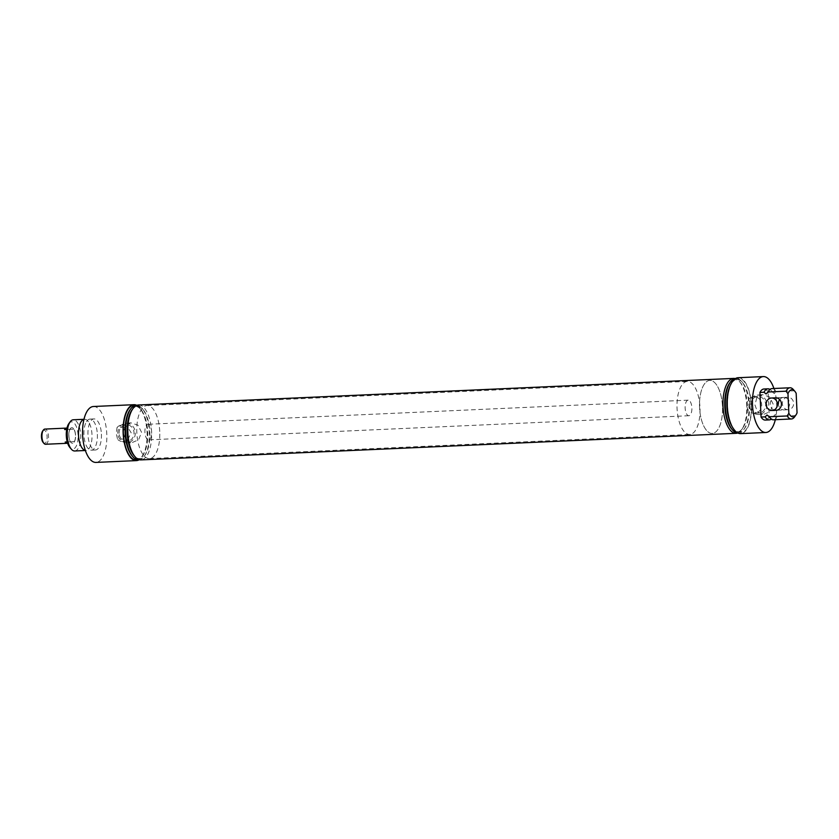 <?xml version="1.0" encoding="UTF-8"?>
<svg xmlns="http://www.w3.org/2000/svg" width="839" height="839" viewBox="0 0 839 839"><rect width="100%" height="100%" fill="white"/><g stroke="black" fill="none" stroke-linecap="round" stroke-linejoin="round"><path stroke-width="0.63" stroke-dasharray="4.2 3.15" d="M763.899 389.002A15.553 6.722 -92.6 0 1 768.136 392.033L769.258 416.647L773.306 416.469A15.553 6.722 -92.6 0 1 771.293 419.122M773.401 419.783A15.616 6.743 -92.6 0 0 777.365 416.364L775.236 414.592L771.293 418.43L768.891 416.186M83.963 419.364A15.616 6.743 -92.6 0 1 84.55 419.28A15.616 6.743 -92.6 0 1 88.41 421.734A15.616 6.743 -92.6 0 1 91.986 434.55A15.616 6.743 -92.6 0 1 89.563 447.69A15.616 6.743 -92.6 0 1 85.945 450.48A15.616 6.743 -92.6 0 1 85.358 450.449M769.971 389.432A15.553 6.722 -92.6 0 1 772.184 391.855L768.136 392.033M772.006 388.583A15.616 6.743 -92.6 0 1 776.232 391.593L774.282 393.554L770.034 390.114L767.821 392.589M750.716 405.143A8.296 7.478 87.2 0 1 757.785 396.522A8.296 7.478 87.2 0 1 765.661 404.471A8.296 7.478 87.2 0 1 758.592 413.092A8.296 7.478 87.2 0 1 750.716 405.143M746.731 405.331A8.296 7.478 87.2 0 1 753.8 396.711A8.296 7.478 87.2 0 1 761.676 404.66A8.296 7.478 87.2 0 1 754.607 413.281A8.296 7.478 87.2 0 1 746.731 405.331M773.18 404.115L769.531 396.91L762.211 394.55L756.736 397.948L754.953 404.922L757.386 411.75L763.186 414.613L770.233 411.582L773.18 404.115M749.437 405.195A9.711 8.757 87.2 0 1 757.177 395.148A9.711 8.757 87.2 0 1 766.94 404.408A9.711 8.757 87.2 0 1 758.11 414.508A9.711 8.757 87.2 0 1 749.437 405.195M141.56 432.316L137.911 425.121L130.58 422.762L125.116 426.149L123.323 433.134L125.766 439.951L131.555 442.824L138.603 439.783L141.56 432.316M117.817 433.396A9.711 8.757 87.2 0 1 125.546 423.359A9.711 8.757 87.2 0 1 135.31 432.62A9.711 8.757 87.2 0 1 126.49 442.719A9.711 8.757 87.2 0 1 117.817 433.396M117.03 427.565A8.296 7.478 87.2 0 1 122.169 424.922A8.296 7.478 87.2 0 1 127.58 427.093L131.199 432.809L128.105 438.839L117.565 439.311L116.254 433.48L117.03 427.565L127.58 427.093M119.086 433.344A8.296 7.478 87.2 0 1 126.154 424.723A8.296 7.478 87.2 0 1 134.03 432.672A8.296 7.478 87.2 0 1 126.962 441.293A8.296 7.478 87.2 0 1 119.086 433.344M779.693 399.584A6.251 5.632 87.2 0 1 783.699 397.424A6.251 5.632 87.2 0 1 789.625 403.412A6.251 5.632 87.2 0 1 784.308 409.904A6.251 5.632 87.2 0 1 778.372 403.916M788.293 409.705A6.251 5.632 87.2 0 1 782.368 403.716A6.251 5.632 87.2 0 1 787.685 397.225A6.251 5.632 87.2 0 1 793.621 403.213A6.251 5.632 87.2 0 1 788.293 409.705L776.106 410.302A6.251 5.632 87.2 0 1 770.181 404.314A6.251 5.632 87.2 0 1 775.498 397.822L783.699 397.424M68.84 423.643A13.613 5.883 -92.6 0 1 78.069 435.179A13.613 5.883 -92.6 0 1 69.91 447.533M74.692 450.983A15.616 6.743 87.4 0 0 80.733 435.053A15.616 6.743 87.4 0 0 73.297 419.783M722.484 406.38A26.544 11.473 87.4 0 0 709.836 380.413A26.544 11.473 87.4 0 0 699.569 407.492A26.544 11.473 87.4 0 0 712.206 433.459A26.544 11.473 87.4 0 0 722.484 406.38M159.735 431.508A26.544 11.473 87.4 0 0 147.087 405.541A26.544 11.473 87.4 0 0 136.82 432.62A26.544 11.473 87.4 0 0 149.457 458.587A26.544 11.473 87.4 0 0 159.735 431.508M151.639 431.896A7.792 3.366 87.4 0 0 147.926 424.272A7.792 3.366 87.4 0 0 144.916 432.232A7.792 3.366 87.4 0 0 148.629 439.856A7.792 3.366 87.4 0 0 151.639 431.896M75.552 435.294A7.792 3.366 87.4 0 0 71.85 427.67A7.792 3.366 87.4 0 0 68.829 435.63A7.792 3.366 87.4 0 0 72.542 443.254A7.792 3.366 87.4 0 0 75.552 435.294M773.925 388.499A27.981 12.092 -92.6 0 1 776.673 403.958A27.981 12.092 -92.6 0 1 775.32 419.699M738.142 377.718A27.981 12.092 -92.6 0 1 751.461 405.08A27.981 12.092 -92.6 0 1 740.638 433.627M731.692 429.002A26.156 11.306 87.4 0 0 742.515 428.509A26.156 11.306 87.4 0 0 747.371 405.268A26.156 11.306 87.4 0 0 740.459 382.636A26.156 11.306 87.4 0 0 729.647 383.119M737.565 433.05A27.488 11.872 87.4 0 0 741.645 429.715A27.488 11.872 87.4 0 0 746.741 405.289A27.488 11.872 87.4 0 0 739.495 381.514A27.488 11.872 87.4 0 0 735.132 378.557M737.995 433.081A27.33 11.809 87.4 0 0 743.857 429.484A27.33 11.809 87.4 0 0 748.933 405.195A27.33 11.809 87.4 0 0 741.718 381.546A27.33 11.809 87.4 0 0 735.551 378.494M731.986 426.338A26.156 11.306 87.4 0 0 733.81 428.907A26.156 11.306 87.4 0 0 744.623 428.414A26.156 11.306 87.4 0 0 749.479 405.174A26.156 11.306 87.4 0 0 742.578 382.542A26.156 11.306 87.4 0 0 731.755 383.024A26.156 11.306 87.4 0 0 730.171 385.751M727.528 406.244A27.488 11.872 87.4 0 0 734.775 430.019A27.488 11.872 87.4 0 0 751.251 405.09A27.488 11.872 87.4 0 0 732.625 381.818A27.488 11.872 87.4 0 0 727.528 406.244M136.61 405.237A27.981 12.092 -92.6 0 1 147.297 432.064A27.981 12.092 -92.6 0 1 139.054 459.824M93.454 406.506A27.981 12.092 -92.6 0 1 106.784 433.868A27.981 12.092 -92.6 0 1 95.95 462.415M101.414 434.13A15.553 6.722 -92.6 0 1 95.394 449.998A15.553 6.722 -92.6 0 1 87.99 434.78A15.553 6.722 -92.6 0 1 94.01 418.923A15.553 6.722 -92.6 0 1 101.414 434.13M97.366 434.308A15.553 6.722 -92.6 0 1 91.346 450.176A15.553 6.722 -92.6 0 1 87.665 447.953A15.553 6.722 -92.6 0 1 83.942 434.969A15.553 6.722 -92.6 0 1 86.49 421.639A15.553 6.722 -92.6 0 1 89.962 419.101A15.553 6.722 -92.6 0 1 97.366 434.308M132.09 409.799A26.156 11.306 -92.6 0 1 142.913 409.317A26.156 11.306 -92.6 0 1 149.814 431.949A26.156 11.306 -92.6 0 1 144.969 455.199A26.156 11.306 -92.6 0 1 134.146 455.682M138.498 404.985A27.488 11.872 -92.6 0 1 151.586 431.865A27.488 11.872 -92.6 0 1 140.952 459.898M137.04 405.268A27.33 11.809 -92.6 0 1 142.053 408.331A27.33 11.809 -92.6 0 1 149.269 431.97A27.33 11.809 -92.6 0 1 144.193 456.259A27.33 11.809 -92.6 0 1 139.473 459.762M129.982 409.893A26.156 11.306 -92.6 0 1 140.795 409.411A26.156 11.306 -92.6 0 1 147.706 432.043A26.156 11.306 -92.6 0 1 142.85 455.294A26.156 11.306 -92.6 0 1 132.027 455.776M135.467 405.331A27.488 11.872 -92.6 0 1 139.83 408.289A27.488 11.872 -92.6 0 1 147.077 432.075A27.488 11.872 -92.6 0 1 141.98 456.489A27.488 11.872 -92.6 0 1 137.9 459.824M777.365 416.364L795.372 415.567A15.616 6.743 -92.6 0 1 794.554 416.931M769.258 416.647A15.553 6.722 -92.6 0 1 765.294 420.077M797.05 412.851L795.372 415.567M793.327 389.537A15.616 6.743 -92.6 0 1 794.239 390.796L796.169 393.344M776.232 391.593L794.239 390.796M128.105 438.839A8.296 7.478 87.2 0 1 122.976 441.492A8.296 7.478 87.2 0 1 117.565 439.311M42.674 431.026A6.544 2.832 -92.6 0 1 43.796 430.197A6.544 2.832 -92.6 0 1 47.078 436.144A6.544 2.832 -92.6 0 1 44.761 443.223A6.544 2.832 -92.6 0 1 43.188 442.51M45.788 444.23A7.603 3.283 87.4 0 0 48.515 436.511A7.603 3.283 87.4 0 0 44.886 429.075M67.246 441.943L74.346 441.608A7.603 3.283 87.4 0 0 75.468 435.305A7.603 3.283 87.4 0 0 73.78 429.128L68.379 429.369A7.603 3.283 -92.6 0 0 66.952 428.173M74.346 441.608L68.945 441.849A7.603 3.283 -92.6 0 1 67.623 443.181M68.379 429.369L70.036 429.316A7.603 3.283 87.4 0 0 68.913 435.619A7.603 3.283 87.4 0 0 70.602 441.796M690.466 434.371A26.544 11.473 -92.6 0 1 689.7 434.466A26.544 11.473 -92.6 0 1 677.104 409.348A26.544 11.473 -92.6 0 1 686.564 381.514A26.544 11.473 -92.6 0 1 687.33 381.42A26.544 11.473 -92.6 0 1 699.925 406.537A26.544 11.473 -92.6 0 1 690.466 434.371M712.972 433.364A26.544 11.473 -92.6 0 1 712.206 433.459A26.544 11.473 -92.6 0 1 699.611 408.341A26.544 11.473 -92.6 0 1 709.07 380.507A26.544 11.473 -92.6 0 1 709.836 380.413A26.544 11.473 -92.6 0 1 722.431 405.531A26.544 11.473 -92.6 0 1 712.972 433.364M687.938 400.182A7.792 3.366 87.4 0 0 685.159 408.352A7.792 3.366 87.4 0 0 688.861 415.724A7.792 3.366 87.4 0 0 689.092 415.704A7.792 3.366 87.4 0 0 691.86 407.534A7.792 3.366 87.4 0 0 688.169 400.151A7.792 3.366 87.4 0 0 687.938 400.182M72.762 443.223A7.792 3.366 -92.6 0 1 72.542 443.254A7.792 3.366 -92.6 0 1 68.84 435.871A7.792 3.366 -92.6 0 1 71.619 427.701A7.792 3.366 -92.6 0 1 71.85 427.67A7.792 3.366 -92.6 0 1 75.541 435.053A7.792 3.366 -92.6 0 1 72.762 443.223M70.036 429.316L73.78 429.128M65.201 442.038L68.945 441.849M89.563 447.69L88.756 448.991L87.665 447.953M88.41 421.734L87.487 420.517L86.49 421.639M753.8 396.711L757.785 396.522M757.177 395.148L762.211 394.55M125.546 423.359L130.58 422.762M122.169 424.922L126.154 424.723M147.087 405.541L687.33 381.42M688.169 400.151L147.926 424.272M742.515 428.509L741.645 429.715M744.623 428.414L743.857 429.484M733.81 428.907L734.775 430.019M95.394 449.998L91.346 450.176M85.945 450.48L85.379 450.501M144.969 455.199L144.193 456.259M142.85 455.294L141.98 456.489M140.795 409.411L139.83 408.289M142.913 409.317L142.053 408.331M84.55 419.28L83.984 419.301M94.01 418.923L89.962 419.101M731.755 383.024L732.625 381.818M742.578 382.542L741.718 381.546M740.459 382.636L739.495 381.514M688.861 415.724L148.629 439.856M149.457 458.587L689.7 434.466M776.106 410.302L784.308 409.904M122.976 441.492L126.962 441.293M126.49 442.719L131.555 442.824M758.11 414.508L763.186 414.613M754.607 413.281L758.592 413.092M787.685 397.225L775.498 397.822"/><path stroke-width="1.26" d="M771.293 419.122A15.553 6.722 -92.6 0 1 769.342 419.899A15.553 6.722 -92.6 0 1 765.116 416.868L761.057 417.046L759.945 392.432A15.553 6.722 -92.6 0 1 763.899 389.002L767.958 388.824A15.553 6.722 -92.6 0 1 769.971 389.432M791.408 418.976A15.616 6.743 -92.6 0 1 787.171 415.966L788.859 413.249A13.613 5.883 87.4 0 0 795.854 415.116L794.554 416.931A15.616 6.743 -92.6 0 1 791.408 418.976L773.401 419.783A15.616 6.743 -92.6 0 1 769.164 416.763L767.045 414.99L765.116 416.868M85.358 450.449A15.616 6.743 -92.6 0 1 78.509 435.21A15.616 6.743 -92.6 0 1 83.963 419.364M759.945 392.432L763.993 392.253A15.553 6.722 -92.6 0 1 767.958 388.824M763.993 392.253L766.091 393.963L768.042 391.991A15.616 6.743 -92.6 0 1 772.006 388.583L790.013 387.775A15.616 6.743 -92.6 0 1 793.327 389.537L794.795 391.226A13.613 5.883 87.4 0 0 787.968 393.743L786.049 391.194A15.616 6.743 -92.6 0 1 790.013 387.775M778.372 403.916A6.251 5.632 87.2 0 1 779.693 399.584M771.513 398.011L775.498 397.822A6.251 5.632 87.2 0 1 781.434 403.811A6.251 5.632 87.2 0 1 776.106 410.302L772.121 410.491A6.251 5.632 87.2 0 1 766.185 404.503A6.251 5.632 87.2 0 1 771.513 398.011A6.251 5.632 87.2 0 1 777.449 403.999A6.251 5.632 87.2 0 1 772.121 410.491M71.378 449.222L69.91 447.533A13.613 5.883 -92.6 0 1 66.312 435.745A13.613 5.883 -92.6 0 1 68.84 423.643L70.151 421.828A15.616 6.743 87.4 0 0 67.256 435.714A15.616 6.743 87.4 0 0 71.378 449.222A15.616 6.743 87.4 0 0 74.692 450.983L85.379 450.501M775.32 419.699A27.981 12.092 -92.6 0 1 765.85 432.494A27.981 12.092 -92.6 0 1 752.52 405.132A27.981 12.092 -92.6 0 1 763.354 376.585A27.981 12.092 -92.6 0 1 773.925 388.499M765.85 432.494L740.638 433.627A27.981 12.092 -92.6 0 1 727.308 406.254A27.981 12.092 -92.6 0 1 738.142 377.718L763.354 376.585M735.551 378.494A27.33 11.809 87.4 0 0 730.412 382.049L729.647 383.119A26.156 11.306 87.4 0 0 724.791 406.37A26.156 11.306 87.4 0 0 731.692 429.002L732.552 429.988A27.33 11.809 87.4 0 0 737.995 433.081M735.132 378.557A27.488 11.872 87.4 0 0 733.653 378.41A27.488 11.872 87.4 0 0 723.019 406.443A27.488 11.872 87.4 0 0 736.107 433.323A27.488 11.872 87.4 0 0 737.565 433.05M730.412 382.049A27.33 11.809 87.4 0 0 725.336 406.349A27.33 11.809 87.4 0 0 732.552 429.988M730.171 385.751A26.156 11.306 87.4 0 0 726.899 406.275A26.156 11.306 87.4 0 0 731.986 426.338M139.054 459.824A27.981 12.092 -92.6 0 1 136.474 460.601A27.981 12.092 -92.6 0 1 123.144 433.239A27.981 12.092 -92.6 0 1 133.967 404.692A27.981 12.092 -92.6 0 1 136.61 405.237M136.474 460.601L95.95 462.415A27.981 12.092 -92.6 0 1 82.621 435.042A27.981 12.092 -92.6 0 1 93.454 406.506L133.967 404.692M736.107 433.323L140.952 459.898A27.488 11.872 -92.6 0 1 135.11 456.804L134.146 455.682A26.156 11.306 -92.6 0 1 127.234 433.05A26.156 11.306 -92.6 0 1 132.09 409.799L132.961 408.603A27.488 11.872 -92.6 0 1 138.498 404.985L733.653 378.41M135.11 456.804A27.488 11.872 -92.6 0 1 127.864 433.029A27.488 11.872 -92.6 0 1 132.961 408.603M139.473 459.762A27.33 11.809 -92.6 0 1 132.887 456.773A27.33 11.809 -92.6 0 1 125.672 433.123A27.33 11.809 -92.6 0 1 130.748 408.834A27.33 11.809 -92.6 0 1 137.04 405.268M132.887 456.773L132.027 455.776A26.156 11.306 -92.6 0 1 125.126 433.144A26.156 11.306 -92.6 0 1 129.982 409.893L130.748 408.834M137.9 459.824A27.488 11.872 -92.6 0 1 123.354 433.228A27.488 11.872 -92.6 0 1 135.467 405.331M768.891 416.186L769.164 416.763L787.171 415.966M767.821 392.589L768.042 391.991L786.049 391.194M769.342 419.899L765.294 420.077A15.553 6.722 -92.6 0 1 761.057 417.046M795.854 415.116A13.613 5.883 87.4 0 0 797.05 412.851L796.169 393.344A13.613 5.883 87.4 0 0 794.795 391.226M83.984 419.301L73.297 419.783A15.616 6.743 87.4 0 0 70.151 421.828M788.859 413.249L787.968 393.743M43.953 443.401L43.188 442.51A6.544 2.832 -92.6 0 1 41.457 436.836A6.544 2.832 -92.6 0 1 42.674 431.026L43.366 430.071A7.603 3.283 87.4 0 0 41.95 436.825A7.603 3.283 87.4 0 0 43.953 443.401A7.603 3.283 87.4 0 0 45.568 444.261A7.603 3.283 87.4 0 0 45.788 444.23M64.634 429.558L66.69 429.453L64.634 429.558A7.603 3.283 -92.6 0 1 66.449 428.11L44.886 429.075A7.603 3.283 87.4 0 0 44.666 429.096A7.603 3.283 87.4 0 0 43.366 430.071M67.623 443.181A7.603 3.283 -92.6 0 1 67.13 443.296A7.603 3.283 -92.6 0 1 65.201 442.038L67.246 441.943M45.568 444.261L67.13 443.296"/></g></svg>
